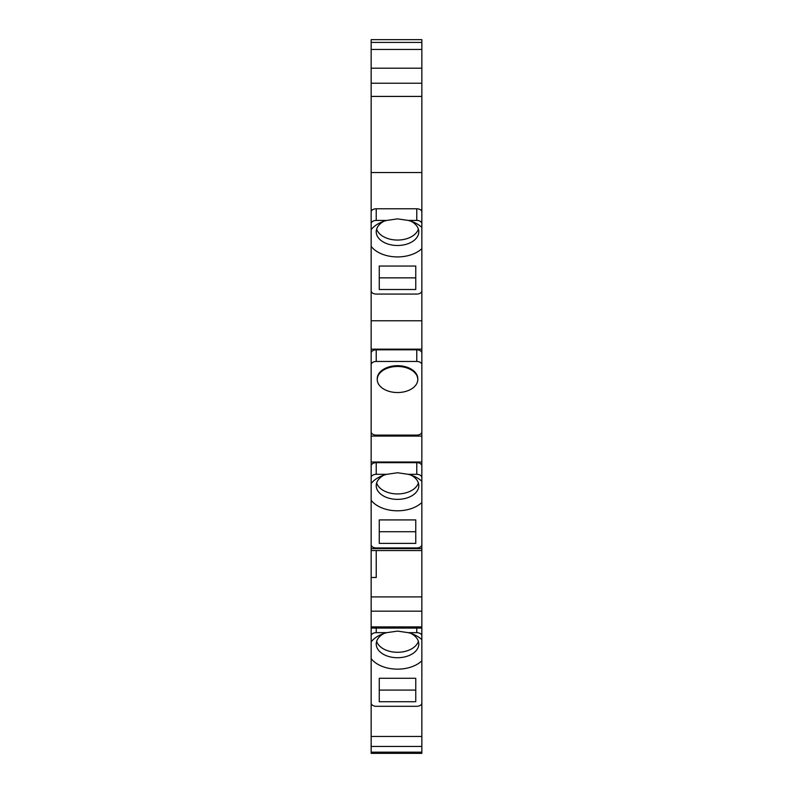 <?xml version="1.0" encoding="UTF-8"?>
<svg xmlns="http://www.w3.org/2000/svg" width="793" height="793" viewBox="0 0 793 793"><rect width="100%" height="100%" fill="white"/><g stroke="black" fill="none" stroke-linecap="round" stroke-linejoin="round"><path stroke-width="1.19" d="M371.154 226.164L371.154 214.516M371.154 39.65L371.154 290.803A5.065 3.261 0 0 0 376.229 294.064L416.771 294.064A5.065 3.261 0 0 0 421.846 290.803L421.846 39.65L371.154 39.65M371.154 283.071L371.154 431.838A5.065 3.261 0 0 0 376.229 435.099L416.771 435.099A5.065 3.261 0 0 0 421.846 431.838L421.846 283.071M371.154 424.096L371.154 544.682A5.065 3.261 0 0 0 376.229 547.943L416.771 547.943A5.065 3.261 0 0 0 421.846 544.682L421.846 475.503M371.154 522.091L371.154 648.357M421.846 635.917L421.846 703.034A5.065 3.261 0 0 1 416.771 706.295L376.229 706.295A5.065 3.261 0 0 1 371.154 703.034L371.154 641.884A29.4 18.893 180 0 1 381.522 634.4A29.4 18.893 180 0 1 386.786 632.655L397.511 631.109L408.246 632.655L416.771 632.655A5.065 3.261 0 0 1 421.846 635.917L421.846 536.95M371.154 695.292L371.154 753.35L421.846 753.35L421.846 695.292M371.154 631.515L371.154 639.287M371.154 630.157L371.154 631.466M376.229 361.459A5.065 3.261 0 0 0 371.154 364.721L371.154 353.073A5.065 3.261 180 0 1 376.229 349.812L376.229 361.459L416.771 361.459A5.065 3.261 0 0 1 421.846 364.721M421.846 248.873L421.846 232.131M421.846 659.003L421.846 654.949M371.154 477.564A5.065 3.261 0 0 1 376.229 474.313L386.786 474.313L397.511 472.757L408.246 474.313L416.771 474.313A5.065 3.261 0 0 1 421.846 477.564L421.846 502.514A29.4 18.893 180 0 1 397.511 510.801A29.4 18.893 180 0 1 371.154 500.274M421.846 477.564L421.846 424.096M371.154 49.444L421.846 49.444M371.154 96.419L421.846 96.419M371.154 172.537L421.846 172.537M371.154 209.867L372.442 209.867A5.065 3.261 180 0 0 371.154 212.038M421.846 212.038A5.065 3.261 180 0 0 420.558 209.867L421.846 209.867M420.558 209.867A5.065 3.261 180 0 0 416.771 208.777L376.229 208.777A5.065 3.261 180 0 0 372.442 209.867M421.846 227.413A29.4 18.893 180 0 0 413.51 222.169A29.4 18.893 180 0 0 408.246 220.424L416.771 220.424A5.065 3.261 0 0 1 421.846 223.685M408.246 220.424L397.511 218.878L386.786 220.424L376.229 220.424A5.065 3.261 0 0 0 371.154 223.685M383.981 221.247A21.292 13.689 180 0 0 376.229 231.814A21.292 13.689 180 0 0 396.599 245.483A21.292 13.689 180 0 0 397.511 245.493A21.292 13.689 180 0 0 418.803 231.814A21.292 13.689 180 0 0 411.052 221.247M371.154 246.395A29.4 18.893 180 0 0 396.5 256.912A29.4 18.893 180 0 0 397.511 256.922A29.4 18.893 180 0 0 421.846 248.635M386.786 220.424A29.4 18.893 180 0 0 381.522 222.169A29.4 18.893 180 0 0 371.154 229.653M415.76 266.042L379.262 266.042L379.262 289.504L415.76 289.504L415.76 266.042L415.76 277.857L379.262 277.857L379.262 266.042M371.154 320.769L421.846 320.769M371.154 349.158L421.846 349.158M421.846 353.073A5.065 3.261 180 0 0 416.771 349.812L376.229 349.812M417.792 378.727A20.271 13.035 180 0 0 397.511 365.692A20.271 13.035 180 0 0 377.24 378.727L377.24 379.5A20.271 13.035 0 0 1 397.511 366.475A20.271 13.035 0 0 1 417.792 379.5L417.792 378.727M371.154 436.091L421.846 436.091M371.154 462.012L421.846 462.012M421.846 465.917A5.065 3.261 180 0 0 416.771 462.656L376.229 462.656A5.065 3.261 180 0 0 371.154 465.917M421.846 481.292A29.4 18.893 180 0 0 413.51 476.048A29.4 18.893 180 0 0 408.246 474.313M383.981 475.126A21.292 13.689 180 0 0 376.229 485.693A21.292 13.689 180 0 0 397.511 499.372A21.292 13.689 180 0 0 418.803 485.693A21.292 13.689 180 0 0 411.052 475.126M379.262 543.383L415.76 543.383L415.76 519.921L379.262 519.921L379.262 543.383M371.154 548.597L421.846 548.597M371.154 550.54L421.846 550.54M371.154 577.482L376.229 577.482L376.229 550.54M421.846 596.901L371.154 596.901M421.846 611.165L371.154 611.165M371.154 635.917A5.065 3.261 0 0 1 376.229 632.655L386.786 632.655M421.846 639.644A29.4 18.893 180 0 0 413.51 634.4A29.4 18.893 180 0 0 408.246 632.655M371.154 658.626A29.4 18.893 180 0 0 397.511 669.153A29.4 18.893 180 0 0 421.846 660.856M383.981 633.478A21.292 13.689 180 0 0 376.229 644.045A21.292 13.689 180 0 0 397.511 657.724A21.292 13.689 180 0 0 418.803 644.045A21.292 13.689 180 0 0 411.052 633.478M379.262 701.736L415.76 701.736L415.76 678.273L379.262 678.273L379.262 701.736M421.846 753.35L371.154 753.35M418.377 641.319A21.292 13.689 0 0 1 397.511 652.292A21.292 13.689 0 0 1 376.645 641.319M415.76 678.273L415.76 690.088L379.262 690.088L379.262 678.273M386.786 474.313A29.4 18.893 180 0 0 381.522 476.048A29.4 18.893 180 0 0 371.154 483.532M418.377 482.977A21.292 13.689 0 0 1 397.511 493.94A21.292 13.689 0 0 1 376.645 482.977M415.76 519.921L415.76 531.736L379.262 531.736L379.262 519.921M417.792 379.5A20.271 13.035 0 0 1 397.511 392.535A20.271 13.035 0 0 1 377.24 379.5M418.377 229.088A21.292 13.689 0 0 1 397.511 240.061A21.292 13.689 0 0 1 396.599 240.041A21.292 13.689 0 0 1 376.645 229.088M421.846 42.416L371.154 42.416M421.846 83.225L371.154 83.225M416.771 220.424L416.771 208.777M376.229 208.777L376.229 220.424M416.771 361.459L416.771 349.812M376.229 462.656L376.229 474.313M416.771 474.313L416.771 462.656M371.154 626.886L421.846 626.886M376.229 628.076L376.229 632.655M416.771 632.655L416.771 628.076M371.154 736.459L421.846 736.459M421.846 746.451L371.154 746.451M371.154 752.16L421.846 752.16M371.154 68.198L421.846 68.198M371.154 628.076L421.846 628.076"/></g></svg>
